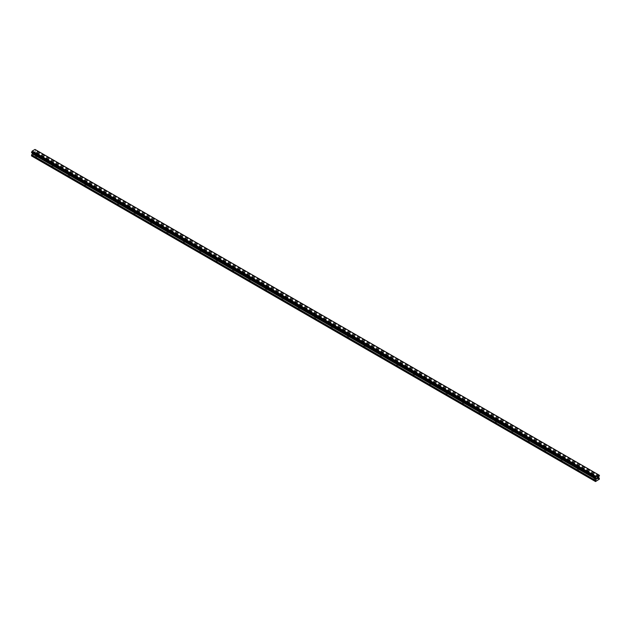 <?xml version="1.0" encoding="UTF-8"?>
<svg xmlns="http://www.w3.org/2000/svg" width="631" height="631" viewBox="0 0 631 631"><rect width="100%" height="100%" fill="white"/><g stroke="black" fill="none" stroke-linecap="round" stroke-linejoin="round"><path stroke-width="0.47" stroke-dasharray="3.15 2.37" d="M594.087 476.452A0.812 0.465 180 0 1 595.238 475.79A0.812 0.465 180 0 1 594.087 476.452M595.238 478.574A0.812 0.465 0 0 0 594.087 479.237A0.812 0.465 0 0 0 595.238 478.574M577.665 466.972A0.812 0.465 180 0 1 578.816 466.309A0.812 0.465 180 0 1 577.665 466.972M578.816 469.093A0.812 0.465 0 0 0 577.665 469.756A0.812 0.465 0 0 0 578.816 469.093M561.243 457.491A0.812 0.465 180 0 1 562.395 456.828A0.812 0.465 180 0 1 561.243 457.491M562.395 459.613A0.812 0.465 0 0 0 561.243 460.275A0.812 0.465 0 0 0 562.395 459.613M544.821 448.01A0.812 0.465 180 0 1 545.973 447.347A0.812 0.465 180 0 1 544.821 448.01M545.973 450.132A0.812 0.465 0 0 0 544.821 450.794A0.812 0.465 0 0 0 545.973 450.132M528.399 438.529A0.812 0.465 180 0 1 529.551 437.867A0.812 0.465 180 0 1 528.399 438.529M529.551 440.651A0.812 0.465 0 0 0 528.399 441.314A0.812 0.465 0 0 0 529.551 440.651M511.978 429.048A0.812 0.465 180 0 1 513.129 428.386A0.812 0.465 180 0 1 511.978 429.048M513.129 431.17A0.812 0.465 0 0 0 511.978 431.833A0.812 0.465 0 0 0 513.129 431.17M495.556 419.568A0.812 0.465 180 0 1 496.707 418.905A0.812 0.465 180 0 1 495.556 419.568M496.707 421.689A0.812 0.465 0 0 0 495.556 422.352A0.812 0.465 0 0 0 496.707 421.689M479.134 410.087A0.812 0.465 180 0 1 480.286 409.424A0.812 0.465 180 0 1 479.134 410.087M480.286 412.209A0.812 0.465 0 0 0 479.134 412.871A0.812 0.465 0 0 0 480.286 412.209M462.712 400.606A0.812 0.465 180 0 1 463.864 399.944A0.812 0.465 180 0 1 462.712 400.606M463.864 402.728A0.812 0.465 0 0 0 462.712 403.39A0.812 0.465 0 0 0 463.864 402.728M446.298 391.125A0.812 0.465 180 0 1 447.442 390.463A0.812 0.465 180 0 1 446.298 391.125M447.442 393.247A0.812 0.465 0 0 0 446.298 393.91A0.812 0.465 0 0 0 447.442 393.247M429.877 381.645A0.812 0.465 180 0 1 431.02 380.982A0.812 0.465 180 0 1 429.877 381.645M431.02 383.766A0.812 0.465 0 0 0 429.877 384.429A0.812 0.465 0 0 0 431.02 383.766M413.455 372.164A0.812 0.465 180 0 1 414.599 371.501A0.812 0.465 180 0 1 413.455 372.164M414.599 374.286A0.812 0.465 0 0 0 413.455 374.948A0.812 0.465 0 0 0 414.599 374.286M397.033 362.683A0.812 0.465 180 0 1 398.185 362.02A0.812 0.465 180 0 1 397.033 362.683M398.185 364.805A0.812 0.465 0 0 0 397.033 365.467A0.812 0.465 0 0 0 398.185 364.805M380.611 353.202A0.812 0.465 180 0 1 381.763 352.54A0.812 0.465 180 0 1 380.611 353.202M381.763 355.324A0.812 0.465 0 0 0 380.611 355.987A0.812 0.465 0 0 0 381.763 355.324M364.19 343.721A0.812 0.465 180 0 1 365.341 343.059A0.812 0.465 180 0 1 364.19 343.721M365.341 345.843A0.812 0.465 0 0 0 364.19 346.506A0.812 0.465 0 0 0 365.341 345.843M347.768 334.241A0.812 0.465 180 0 1 348.919 333.578A0.812 0.465 180 0 1 347.768 334.241M348.919 336.362A0.812 0.465 0 0 0 347.768 337.025A0.812 0.465 0 0 0 348.919 336.362M331.346 324.76A0.812 0.465 180 0 1 332.498 324.097A0.812 0.465 180 0 1 331.346 324.76M332.498 326.882A0.812 0.465 0 0 0 331.346 327.544A0.812 0.465 0 0 0 332.498 326.882M314.924 315.279A0.812 0.465 180 0 1 316.076 314.617A0.812 0.465 180 0 1 314.924 315.279M316.076 317.401A0.812 0.465 0 0 0 314.924 318.063A0.812 0.465 0 0 0 316.076 317.401M298.502 305.798A0.812 0.465 180 0 1 299.654 305.136A0.812 0.465 180 0 1 298.502 305.798M299.654 307.92A0.812 0.465 0 0 0 298.502 308.583A0.812 0.465 0 0 0 299.654 307.92M282.081 296.318A0.812 0.465 180 0 1 283.232 295.655A0.812 0.465 180 0 1 282.081 296.318M283.232 298.439A0.812 0.465 0 0 0 282.081 299.102A0.812 0.465 0 0 0 283.232 298.439M265.659 286.837A0.812 0.465 180 0 1 266.81 286.174A0.812 0.465 180 0 1 265.659 286.837M266.81 288.959A0.812 0.465 0 0 0 265.659 289.621A0.812 0.465 0 0 0 266.81 288.959M249.237 277.356A0.812 0.465 180 0 1 250.389 276.693A0.812 0.465 180 0 1 249.237 277.356M250.389 279.478A0.812 0.465 0 0 0 249.237 280.14A0.812 0.465 0 0 0 250.389 279.478M232.815 267.875A0.812 0.465 180 0 1 233.967 267.213A0.812 0.465 180 0 1 232.815 267.875M233.967 269.997A0.812 0.465 0 0 0 232.815 270.66A0.812 0.465 0 0 0 233.967 269.997M216.401 258.402A0.812 0.465 180 0 1 217.545 257.732A0.812 0.465 180 0 1 216.401 258.402M217.545 260.516A0.812 0.465 0 0 0 216.401 261.179A0.812 0.465 0 0 0 217.545 260.516M199.98 248.922A0.812 0.465 180 0 1 201.123 248.251A0.812 0.465 180 0 1 199.98 248.922M201.123 251.035A0.812 0.465 0 0 0 199.98 251.698A0.812 0.465 0 0 0 201.123 251.035M183.558 239.441A0.812 0.465 180 0 1 184.702 238.77A0.812 0.465 180 0 1 183.558 239.441M184.702 241.555A0.812 0.465 0 0 0 183.558 242.217A0.812 0.465 0 0 0 184.702 241.555M167.136 229.96A0.812 0.465 180 0 1 168.288 229.29A0.812 0.465 180 0 1 167.136 229.96M168.288 232.074A0.812 0.465 0 0 0 167.136 232.736A0.812 0.465 0 0 0 168.288 232.074M150.714 220.479A0.812 0.465 180 0 1 151.866 219.809A0.812 0.465 180 0 1 150.714 220.479M151.866 222.593A0.812 0.465 0 0 0 150.714 223.256A0.812 0.465 0 0 0 151.866 222.593M134.293 210.999A0.812 0.465 180 0 1 135.444 210.328A0.812 0.465 180 0 1 134.293 210.999M135.444 213.112A0.812 0.465 0 0 0 134.293 213.775A0.812 0.465 0 0 0 135.444 213.112M117.871 201.518A0.812 0.465 180 0 1 119.022 200.847A0.812 0.465 180 0 1 117.871 201.518M119.022 203.632A0.812 0.465 0 0 0 117.871 204.294A0.812 0.465 0 0 0 119.022 203.632M101.449 192.037A0.812 0.465 180 0 1 102.601 191.367A0.812 0.465 180 0 1 101.449 192.037M102.601 194.151A0.812 0.465 0 0 0 101.449 194.813A0.812 0.465 0 0 0 102.601 194.151M85.027 182.556A0.812 0.465 180 0 1 86.179 181.886A0.812 0.465 180 0 1 85.027 182.556M86.179 184.67A0.812 0.465 0 0 0 85.027 185.333A0.812 0.465 0 0 0 86.179 184.67M68.605 173.075A0.812 0.465 180 0 1 69.757 172.405A0.812 0.465 180 0 1 68.605 173.075M69.757 175.189A0.812 0.465 0 0 0 68.605 175.852A0.812 0.465 0 0 0 69.757 175.189M52.184 163.595A0.812 0.465 180 0 1 53.335 162.924A0.812 0.465 180 0 1 52.184 163.595M53.335 165.708A0.812 0.465 0 0 0 52.184 166.371A0.812 0.465 0 0 0 53.335 165.708M35.762 154.114A0.812 0.465 180 0 1 36.913 153.443A0.812 0.465 180 0 1 35.762 154.114M36.913 156.228A0.812 0.465 0 0 0 35.762 156.89A0.812 0.465 0 0 0 36.913 156.228M597.265 477.73L596.792 478.929M597.581 477.777L598.014 477.383M597.999 477.486L597.533 478.495M34.153 151.89L33.735 152.134L34.153 151.89M34.153 152.694L33.735 152.939L34.153 152.694M34.208 151.795L34.208 152.726L34.208 151.795M33.735 152.994L34.208 152.726L33.743 153.002M33.175 152.394L33.167 153.333L33.167 152.402M33.167 153.333L33.222 152.489L33.167 153.333M31.55 155.944L35.651 153.578L34.91 152.158L35.651 149.894L35.044 149.46M31.621 152.584L595.404 478.085L32.157 152.931M34.997 149.444L598.787 474.954M599.45 479.079L35.651 153.578M599.261 479.41L35.462 153.909M599.371 478.093L35.573 152.592M598.732 477.73L34.942 152.229L598.732 477.73M598.787 476.965L34.997 151.464M598.843 476.784L35.044 151.282M35.431 149.689L598.819 474.954M596.003 478.574L32.268 153.096L595.964 478.543M595.538 481.556L31.739 156.054M599.45 478.274L35.651 152.773M598.701 477.659L34.91 152.158M598.701 477.162L34.91 151.661M598.732 477.06L34.942 151.55M599.174 476.168L35.375 150.667M599.253 476.026L35.454 150.525M599.261 475.979L35.462 150.478M599.332 475.845L35.533 150.344M599.379 475.798L35.581 150.296M599.45 475.64L35.651 150.139M599.45 475.403L35.651 149.894M35.462 149.776L599.261 475.277L35.581 149.823M599.261 475.293L35.541 149.831M35.62 149.823L599.253 475.23L35.454 149.736M598.851 475.009L35.375 149.689M31.739 152.623L595.451 478.077L31.668 152.576M593.85 476.121L593.85 478.905M577.428 466.64L577.428 469.425M561.006 457.159L561.006 459.944M544.585 447.679L544.585 450.463M528.163 438.198L528.163 440.982M511.741 428.717L511.741 431.501M495.319 419.236L495.319 422.021M478.897 409.756L478.897 412.54M462.476 400.275L462.476 403.059M446.054 390.794L446.054 393.578M429.632 381.313L429.632 384.098M413.218 371.833L413.218 374.617M396.796 362.352L396.796 365.136M380.375 352.871L380.375 355.655M363.953 343.39L363.953 346.174M347.531 333.909L347.531 336.694M331.109 324.429L331.109 327.213M314.688 314.948L314.688 317.732M298.266 305.467L298.266 308.251M281.844 295.986L281.844 298.771M265.422 286.506L265.422 289.29M249 277.025L249 279.809M232.579 267.544L232.579 270.328M216.157 258.063L216.157 260.848M199.735 248.582L199.735 251.367M183.321 239.102L183.321 241.886M166.899 229.621L166.899 232.405M150.478 220.14L150.478 222.924M134.056 210.659L134.056 213.444M117.634 201.179L117.634 203.963M101.212 191.706L101.212 194.482M84.791 182.225L84.791 185.001M68.369 172.744L68.369 175.521M51.947 163.263L51.947 166.04M35.525 153.783L35.525 156.559M37.15 153.783L37.15 156.559M53.572 163.263L53.572 166.04M69.994 172.744L69.994 175.521M86.415 182.225L86.415 185.001M102.837 191.706L102.837 194.482M119.259 201.179L119.259 203.963M135.681 210.659L135.681 213.444M152.103 220.14L152.103 222.924M168.524 229.621L168.524 232.405M184.946 239.102L184.946 241.886M201.368 248.582L201.368 251.367M217.782 258.063L217.782 260.848M234.204 267.544L234.204 270.328M250.625 277.025L250.625 279.809M267.047 286.506L267.047 289.29M283.469 295.986L283.469 298.771M299.891 305.467L299.891 308.251M316.312 314.948L316.312 317.732M332.734 324.429L332.734 327.213M349.156 333.909L349.156 336.694M365.578 343.39L365.578 346.174M382 352.871L382 355.655M398.421 362.352L398.421 365.136M414.843 371.833L414.843 374.617M431.265 381.313L431.265 384.098M447.679 390.794L447.679 393.578M464.1 400.275L464.1 403.059M480.522 409.756L480.522 412.54M496.944 419.236L496.944 422.021M513.366 428.717L513.366 431.501M529.788 438.198L529.788 440.982M546.209 447.679L546.209 450.463M562.631 457.159L562.631 459.944M579.053 466.64L579.053 469.425M595.475 476.121L595.475 478.905M599.292 475.324L35.494 149.823M598.961 475.175L35.17 149.673M595.506 478.085L31.708 152.584M595.83 478.235L32.039 152.726"/><path stroke-width="0.95" d="M597.265 478.661L596.847 478.834L597.076 478.266L596.792 478.929L597.257 477.73M596.792 478.929L597.257 478.661M597.581 477.777L598.014 477.383M597.896 477.896L597.652 478.369L597.896 477.896M597.652 478.369L598.085 478.117L597.652 478.369M597.533 478.495L597.999 477.486M595.467 478.077L596.019 476.539L598.843 474.969L599.45 475.403L598.701 477.162L599.45 479.079L595.538 481.556L596.058 479.276L32.268 153.767L31.55 155.139L31.55 155.944L595.348 481.445M596.058 479.276L595.538 478.132M32.284 153.12L32.268 153.767M595.956 478.448L32.157 152.947L595.964 478.543M35.036 149.452L598.827 474.962L35.036 149.452L32.22 151.038L31.582 152.576L595.348 478.046M598.78 474.946L34.981 149.444M596.019 476.539L32.22 151.038L596.003 476.555M595.956 476.634L32.157 151.132M595.625 477.241L31.826 151.732M595.546 477.383L31.747 151.882M595.538 477.43L31.739 151.929M595.459 477.572L31.668 152.063M595.419 477.604L31.629 152.103M595.348 477.77L31.55 152.268M595.348 478.006L31.55 152.505M596.09 478.677L32.299 153.167M596.09 479.166L32.299 153.664M595.427 480.372L31.629 154.871M595.348 480.641L31.55 155.139M595.38 478.077L31.582 152.576M595.569 478.211L31.779 152.71M595.98 478.566L32.189 153.057"/></g></svg>
